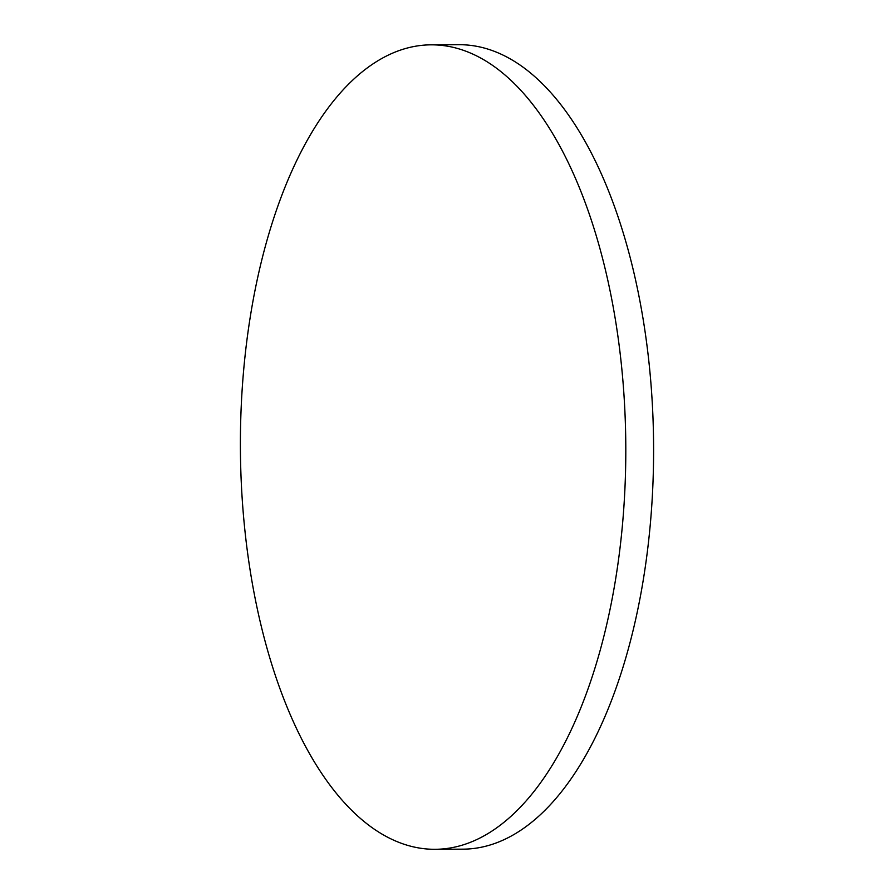 <?xml version="1.0" encoding="UTF-8"?>
<svg xmlns="http://www.w3.org/2000/svg" width="894" height="894" viewBox="0 0 894 894"><rect width="100%" height="100%" fill="white"/><g stroke="black" fill="none" stroke-linecap="round" stroke-linejoin="round"><path stroke-width="1.34" d="M434.965 849.3L462.768 849.166A402.244 192.735 -90.3 0 0 643.747 577.01A402.244 192.735 -90.3 0 0 521.861 66.312A402.244 192.735 -90.3 0 0 459.035 44.7L431.232 44.834A402.244 192.735 -90.3 0 0 250.253 316.99A402.244 192.735 -90.3 0 0 372.139 827.688A402.244 192.735 -90.3 0 0 434.965 849.3A402.244 192.735 -90.3 0 0 615.944 577.144A402.244 192.735 -90.3 0 0 494.069 66.435A402.244 192.735 -90.3 0 0 431.232 44.834"/></g></svg>

